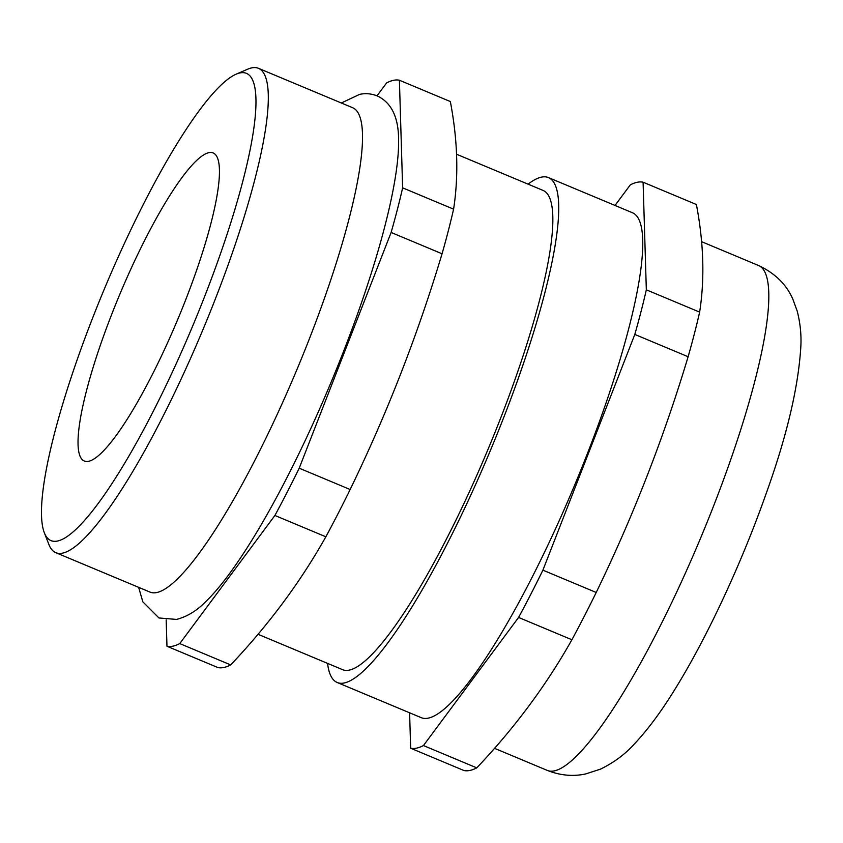 <?xml version="1.0" encoding="UTF-8"?>
<svg xmlns="http://www.w3.org/2000/svg" width="843" height="843" viewBox="0 0 843 843"><rect width="100%" height="100%" fill="white"/><g stroke="black" fill="none" stroke-linecap="round" stroke-linejoin="round"><path stroke-width="1.26" d="M409.593 712.788L410.667 748.226L463.966 770.534A306.125 57.882 -67.3 0 0 469.878 770.449A306.125 57.882 -67.3 0 0 476.759 767.868C514.725 727.772 546.433 685.074 571.902 639.753A306.125 57.882 -67.3 0 0 596.212 592.471C633.093 516.506 663.726 437.928 688.12 356.737A306.125 57.882 -67.3 0 0 699.637 312.121C704.811 278.864 703.726 242.995 696.402 204.512L643.093 182.204A306.125 57.882 -67.3 0 0 630.311 184.87L615.021 205.45M410.667 748.226A306.125 57.882 -67.3 0 0 416.568 748.141A306.125 57.882 -67.3 0 0 423.449 745.56L518.593 617.445A306.125 57.882 -67.3 0 0 542.903 570.163L634.811 334.429A306.125 57.882 -67.3 0 0 646.328 289.813L643.093 182.204M217.916 667.572A306.125 57.882 -67.3 0 0 223.827 667.487A306.125 57.882 -67.3 0 0 230.697 664.906C268.664 624.811 300.382 582.113 325.851 536.791A306.125 57.882 -67.3 0 0 350.151 489.509C387.042 413.544 417.675 334.966 442.059 253.775A306.125 57.882 -67.3 0 0 453.587 209.159C458.75 175.902 457.675 140.033 450.341 101.55L399.403 80.233L402.638 187.841A306.125 57.882 -67.3 0 1 391.12 232.457L299.212 468.192A306.125 57.882 -67.3 0 1 274.902 515.473L179.759 643.588A306.125 57.882 -67.3 0 1 172.878 646.17A306.125 57.882 -67.3 0 1 166.967 646.254L217.916 667.572M55.796 552.681L150.001 592.092A262.531 49.642 -67.3 0 0 156.745 592.545A262.531 49.642 -67.3 0 0 303.575 353.417A262.531 49.642 -67.3 0 0 352.68 107.735L258.474 68.325A262.531 49.642 112.7 0 1 209.38 313.996A262.531 49.642 112.7 0 1 62.54 553.134A262.531 49.642 112.7 0 1 55.796 552.681A262.531 49.642 112.7 0 1 48.873 544.452L44.3 532.671A253.248 47.893 -67.3 0 0 57.482 541.037A253.248 47.893 -67.3 0 0 205.134 295.229A253.248 47.893 -67.3 0 0 239.992 72.93A253.248 47.893 -67.3 0 0 236.156 74.173A253.248 47.893 -67.3 0 0 104.564 288.496A253.248 47.893 -67.3 0 0 44.3 532.671M341.331 102.994L359.539 94.405C365.346 93.088 371.268 93.584 377.295 95.923C391.616 102.741 398.707 117.609 398.591 140.528A272.468 51.518 112.7 0 1 330.719 383.133A272.468 51.518 112.7 0 1 205.576 601.776C196.819 610.754 187.157 616.633 176.577 619.426L158.927 617.961L142.846 601.839L138.642 587.35M236.156 74.173L247.758 69.168A262.531 49.642 112.7 0 1 251.741 67.872A262.531 49.642 112.7 0 1 258.474 68.325M337.211 682.503L421.237 717.667A273.659 51.75 -67.3 0 0 428.265 718.131A273.659 51.75 -67.3 0 0 581.333 468.856A273.659 51.75 -67.3 0 0 632.513 212.773L548.487 177.61A273.659 51.75 112.7 0 1 497.296 433.692A273.659 51.75 112.7 0 1 344.239 682.967A273.659 51.75 112.7 0 1 337.211 682.503A273.659 51.75 112.7 0 1 327.548 663.378M528.087 184.153A273.659 51.75 112.7 0 1 541.459 177.135A273.659 51.75 112.7 0 1 548.487 177.61M456.579 154.237L543.113 190.444A259.739 49.115 112.7 0 1 494.535 433.513A259.739 49.115 112.7 0 1 349.255 670.111A259.739 49.115 112.7 0 1 342.585 669.669L258.021 634.284M88.568 461.311A166.977 31.57 112.7 0 1 84.279 461.016A166.977 31.57 112.7 0 1 115.512 304.766A166.977 31.57 112.7 0 1 208.906 152.657A166.977 31.57 112.7 0 1 213.195 152.952A166.977 31.57 112.7 0 1 181.962 309.202A166.977 31.57 112.7 0 1 88.568 461.311M399.403 80.233A306.125 57.882 -67.3 0 0 386.621 82.899L377.032 95.807M166.967 646.254L166.176 619.879M350.151 489.509L299.212 468.192M391.12 232.457L442.059 253.775M230.697 664.906L179.759 643.588M274.902 515.473L325.851 536.791M453.587 209.159L402.638 187.841M688.12 356.737L634.811 334.429M542.903 570.163L596.212 592.471M571.902 639.753L518.593 617.445M423.449 745.56L476.759 767.868M646.328 289.813L699.637 312.121M554.315 770.881A273.659 51.75 -67.3 0 0 707.382 521.606A273.659 51.75 -67.3 0 0 758.563 265.513C774.928 273.195 786.329 284.344 792.768 298.98L797.215 311.088C800.249 323.038 801.461 334.797 800.85 346.368C798.447 387.032 786.782 436.379 765.855 494.409C741.619 563.092 707.193 637.255 675.401 688.541C661.66 711.018 647.982 729.49 634.389 743.947C625.369 754.063 614.094 762.451 600.543 769.111L585.727 773.927C573.114 776.688 560.3 775.518 547.286 770.407A273.659 51.75 -67.3 0 0 554.315 770.881M758.563 265.513L701.608 241.678M547.286 770.407L494.525 748.331"/></g></svg>
